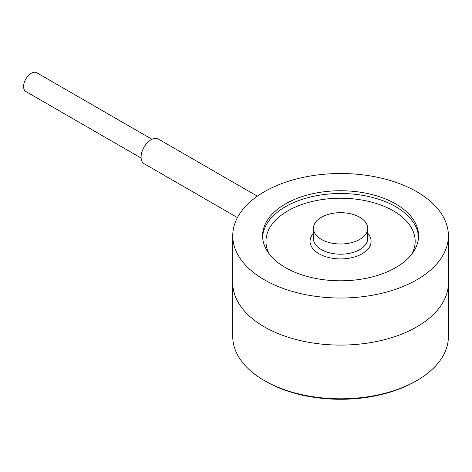 <?xml version="1.0" encoding="UTF-8"?>
<svg xmlns="http://www.w3.org/2000/svg" width="472" height="472" viewBox="0 0 472 472"><rect width="100%" height="100%" fill="white"/><g stroke="black" fill="none" stroke-linecap="round" stroke-linejoin="round"><path stroke-width="0.71" d="M448.4 235.77L448.4 282.834A107.828 62.257 180 0 1 381.836 340.347A107.828 62.257 180 0 1 264.326 326.854A107.828 62.257 180 0 1 232.743 282.834A107.828 62.257 180 0 0 368.479 342.967A107.828 62.257 180 0 0 448.4 282.834L448.4 336.542A107.828 62.257 180 0 1 416.817 380.562L415.378 381.394A105.793 61.077 180 0 1 265.765 381.394L264.326 380.562A107.828 62.257 180 0 1 232.743 336.542L232.743 235.77A107.828 62.257 180 0 1 340.572 173.513A107.828 62.257 180 0 1 448.4 235.77A107.828 62.257 180 0 1 381.836 293.283A107.828 62.257 180 0 1 264.326 279.79A107.828 62.257 180 0 1 232.743 235.77M416.817 380.562A107.828 62.257 180 0 1 264.326 380.562M237.445 217.586L144.037 163.66A14.243 8.225 -60 0 1 141.087 157.141A14.243 8.225 -60 0 1 147.299 142.809A14.243 8.225 -60 0 1 158.279 138.992L257.34 196.187M151.972 139.269L36.698 72.718A10.85 6.266 120 0 0 28.338 75.62A10.85 6.266 120 0 0 23.6 86.541A10.85 6.266 120 0 0 25.848 91.509L141.116 158.061M359.752 217.262A27.128 15.659 180 0 1 367.7 228.336A27.128 15.659 180 0 1 350.956 242.809A27.128 15.659 180 0 1 321.391 239.41A27.128 15.659 180 0 1 313.443 228.336A27.128 15.659 180 0 1 330.193 213.869A27.128 15.659 180 0 1 359.752 217.262M395.719 267.606A77.986 45.029 180 0 1 310.729 277.365A77.986 45.029 180 0 1 262.585 235.77A77.986 45.029 180 0 1 340.572 190.741A77.986 45.029 180 0 1 418.564 235.77A77.986 45.029 180 0 1 395.719 267.606M367.7 228.336L367.7 238.537A27.128 15.659 180 0 1 340.572 254.196A27.128 15.659 180 0 1 313.443 238.537L313.443 228.336M367.7 233.233A30.515 17.617 180 0 1 340.572 258.921A30.515 17.617 180 0 1 313.443 233.233M269.347 254.107A74.6 43.07 180 0 1 301.986 204.447A74.6 43.07 180 0 1 393.323 210.848A74.6 43.07 180 0 1 411.796 254.107M262.621 237.15A77.986 45.029 180 0 1 311.839 196.677A77.986 45.029 180 0 1 395.719 206.695A77.986 45.029 180 0 1 418.522 237.15"/></g></svg>
